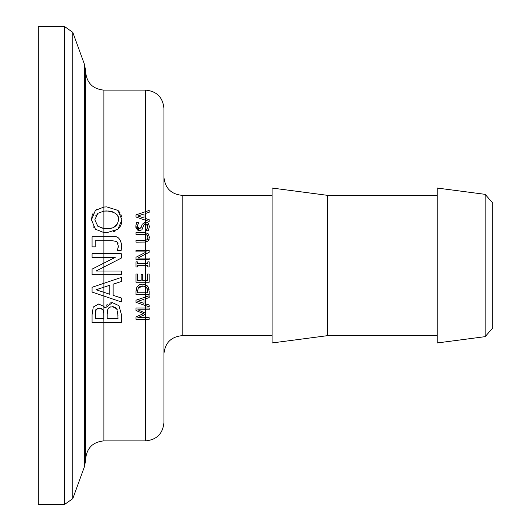 <?xml version="1.0" encoding="UTF-8"?>
<svg xmlns="http://www.w3.org/2000/svg" width="531" height="531" viewBox="0 0 531 531"><rect width="100%" height="100%" fill="white"/><g stroke="black" fill="none" stroke-linecap="round" stroke-linejoin="round"><path stroke-width="0.8" d="M137.609 290.012L137.522 292.773L145.66 292.773L145.66 294.519L136.009 294.519L136.009 291.526L137.058 286.813L139.288 284.848L142.6 284.145L145.66 284.789L148.109 286.833L149.165 291.492L149.165 294.519L145.66 294.519L145.66 305.604L136.009 302.351L136.009 300.201L149.165 295.767L149.165 297.612L145.487 298.807L145.487 303.825L149.165 305.02L149.165 306.785L145.66 305.604L145.66 319.31L136.009 319.31L136.009 316.927L143.33 313.642L136.009 310.462L136.009 308.033L149.165 308.033L149.165 309.785L137.834 309.785L145.54 313.217L145.54 314.279L137.834 317.684L149.165 317.684L149.165 319.31L145.66 319.31L145.66 440.876C156.758 439.794 162.844 433.708 163.926 422.61L163.926 108.39C162.844 97.292 156.758 91.206 145.66 90.124L145.66 211.623L149.165 210.442L149.165 212.287L145.487 213.482L145.487 218.5L149.165 219.695L149.165 221.46L136.009 217.026L136.009 214.876L145.66 211.623L145.66 221.832L148.202 223.02L149.397 226.452L148.375 230.766L146.178 230.766L147.883 226.578L145.66 223.651L143.675 225.27L141.916 229.817L139.54 230.673L135.777 226.246L136.626 222.336L138.717 222.336L137.29 226.133L139.354 228.848L141.405 227.135L142.096 224.434L145.414 221.825L145.54 223.651M149.165 265.5L149.165 266.967L147.817 266.967L147.817 265.294L137.356 265.294L137.356 266.967L136.009 266.967L136.009 261.869L137.356 261.869L137.356 263.542L147.817 263.542L147.817 261.869L149.165 261.869L149.165 265.5M136.009 257.223L145.66 252.318L145.66 259.705L136.009 259.705L136.009 257.223L146.423 251.926L136.009 251.926L136.009 250.293L149.165 250.293L149.165 252.258L137.821 258.079L149.165 258.079L149.165 259.705L145.66 259.705L145.66 280.501L147.605 280.501L147.605 274.023L149.165 274.023L149.165 282.253L136.009 282.253L136.009 274.023L137.569 274.023L137.569 280.501L141.166 280.501L141.166 274.461L142.726 274.461L142.726 280.501L145.66 280.501L145.66 286.713L142.573 285.97L140.277 286.348M147.372 235.399L145.66 234.47L136.009 234.37L136.009 232.624L145.66 232.711L148.229 233.879L149.443 237.39L148.229 240.882L145.66 242.05L136.009 242.143L136.009 240.39L144.22 240.39L146.875 239.826L147.95 237.39L147.591 235.744M145.66 440.876L103.903 440.876L103.903 322.456L92.075 322.456L92.075 314.71L93.257 307.037L98.66 304.004L103.903 306.5L105.052 308.099L112.326 302.63L118.937 305.664L121.3 314.067L121.3 322.456L103.903 322.456L103.751 311.471M91.458 219.821L95.414 210.395L103.903 207.037L106.691 206.884L117.942 210.395L121.918 219.821L121.214 224.367L119.913 227.002L117.942 229.246L106.691 232.731L103.903 232.585L95.414 229.226L91.458 219.821L92.168 215.301M96.098 271.029L103.903 271.029L103.903 253.738L121.3 253.738L121.3 258.099L96.098 271.029L121.3 271.029L121.3 274.653L92.075 274.653L92.075 269.137L115.214 257.362L92.075 257.362L92.075 253.738L103.903 253.738L103.903 236.806L113.7 236.806C117.855 235.983 120.524 238.87 121.705 245.448L121.134 250.612L117.397 250.612L118.34 245.972L116.754 241.519L112.207 240.689L95.175 240.689L95.175 246.869L92.075 246.869L92.075 236.806L103.903 236.806L103.903 228.516L106.691 228.682L112.267 227.932M109.817 285.24L96.051 289.767L109.817 294.267L109.817 285.24L103.903 287.185L103.903 283.295L121.3 277.428L121.3 281.523L113.13 284.178L113.13 295.336L121.3 297.984L121.3 301.92L92.075 292.063L92.075 287.278L103.903 283.295L103.903 271.029M93.609 227.208L93.37 226.863M92.361 214.783L93.157 213.15M95.414 210.395L96.589 209.513M108.862 211.033L103.903 211.099L97.857 213.329L94.823 219.794L97.857 226.286L103.903 228.516L106.691 228.682C113.627 228.941 117.583 225.98 118.552 219.794L118.513 218.852M96.29 214.916L95.666 215.938M100.14 227.573L103.903 228.516L103.903 211.099L97.857 213.329M106.691 232.731L106.107 232.724M115.512 230.872L113.588 231.682M121.918 219.821L117.942 229.246M117.942 210.395L119.94 212.672M120.869 214.391L121.559 216.515M118.433 218.241L117.882 216.356M116.993 214.849L115.552 213.382M113.355 212.088L111.649 211.504M113.09 227.633L117.563 223.883M118.513 220.743L118.552 219.794C119.289 214.876 115.333 211.922 106.691 210.94L103.903 211.099L103.903 90.124L145.66 90.124M94.823 219.794L97.857 226.286M145.66 305.604L136.009 302.351M137.801 301.323L143.994 303.347L143.994 299.285L137.801 301.323L143.994 299.285M146.622 239.972L145.66 240.291L145.66 252.318L146.423 251.926M147.107 241.665L146.032 241.99M149.085 239.554L148.906 239.946M147.386 233.228L148.229 233.879M145.925 234.523L144.259 234.37M147.279 239.481L147.691 238.831M147.83 238.419L147.95 237.39L146.875 234.934L145.66 234.47L145.66 240.291L144.22 240.39M144.22 232.624L144.724 232.631M146.032 223.67L145.66 223.651L145.66 234.47M147.877 226.325L147.651 225.044M147.631 224.991L147.127 224.215M147.618 228.191L147.737 227.753M145.335 223.67L144.392 224.049M141.717 225.887L142.096 224.434M138.027 228.29L140.191 228.708M138.717 222.462L137.29 226.133L137.522 227.494M135.996 224.162L136.626 222.336M143.675 225.27L141.916 229.817L139.54 230.673L137.629 230.109M137.615 230.102L136.042 227.991M135.903 227.487L135.803 226.843M145.54 314.279L137.834 317.684M143.33 313.642L136.009 310.462M136.009 214.876L145.66 211.623M137.801 215.998L143.994 218.022L143.994 213.96L137.801 215.998L143.994 218.022M103.903 263.117L115.214 257.362M103.943 314.166L102.968 309.686L100.877 308.226M97.863 308.232L96.151 309.546C95.812 308.836 95.56 310.608 95.388 314.85L95.388 318.567L103.903 318.567L103.903 287.185M103.937 306.546L104.275 306.991M109.539 303.062L112.326 302.63L118.937 305.664M106.472 305.212L107.242 304.396M108.802 307.841L107.581 309.918M107.388 310.668L107.335 311.013M110.567 306.885L109.638 307.217M117.245 309.679L115.419 307.442M113.714 306.772L109.937 307.084L107.946 309.049L107.189 314.166L107.189 318.567L117.988 318.567L117.749 311.392M95.388 318.567L103.903 318.567M102.968 309.686L99.204 308.053L96.151 309.546L95.388 314.85M117.988 315.421L116.754 308.79L112.492 306.679M113.7 236.806C117.796 235.897 120.464 238.777 121.705 245.448L121.486 248.448M118.167 247.751L118.34 246.118M118.021 243.357L115.997 241.114M95.175 246.869L92.075 246.869M121.3 301.92L103.903 296.052M121.3 281.523L113.13 284.178M96.051 289.767L103.903 292.335M137.058 286.813L137.609 286.103M139.527 284.735L142.6 284.145L145.66 284.789M136.009 291.526L136.221 288.884M136.275 288.672L136.547 287.809M147.226 285.804L148.713 288.048M148.952 288.864L149.052 289.495M143.164 285.99L138.312 287.961L137.522 291.439M147.266 288.738L145.66 286.713L145.66 292.773L147.651 292.773L147.465 289.395M139.992 286.474L138.312 287.961M147.651 291.439L146.775 287.802M485.135 336.654L492.761 327.959L492.761 203.041L485.135 194.346L485.135 336.654L437.225 342.96L437.225 188.04L485.135 194.346M492.761 322.496L492.761 208.504M72.787 32.318L84.529 64.59L84.529 466.41L72.787 498.682L72.787 32.318L64.543 26.55L64.543 504.45L38.239 504.45L38.239 26.55L64.543 26.55M84.529 466.41L85.63 460.165L85.63 70.835L84.529 64.59M272.078 335.652L182.199 335.652L182.199 195.348C171.101 194.266 165.015 188.18 163.926 177.082M272.078 188.04L272.078 342.96L327.614 335.652L327.614 195.348L272.078 188.04M437.225 335.652L327.614 335.652M103.903 440.876C92.806 441.958 86.719 448.045 85.63 459.142M103.903 90.124C92.806 89.042 86.719 82.955 85.63 71.858M72.787 498.682L64.543 504.45M182.199 335.652C171.101 336.734 165.015 342.82 163.926 353.918M182.199 195.348L272.078 195.348M327.614 195.348L437.225 195.348"/></g></svg>

